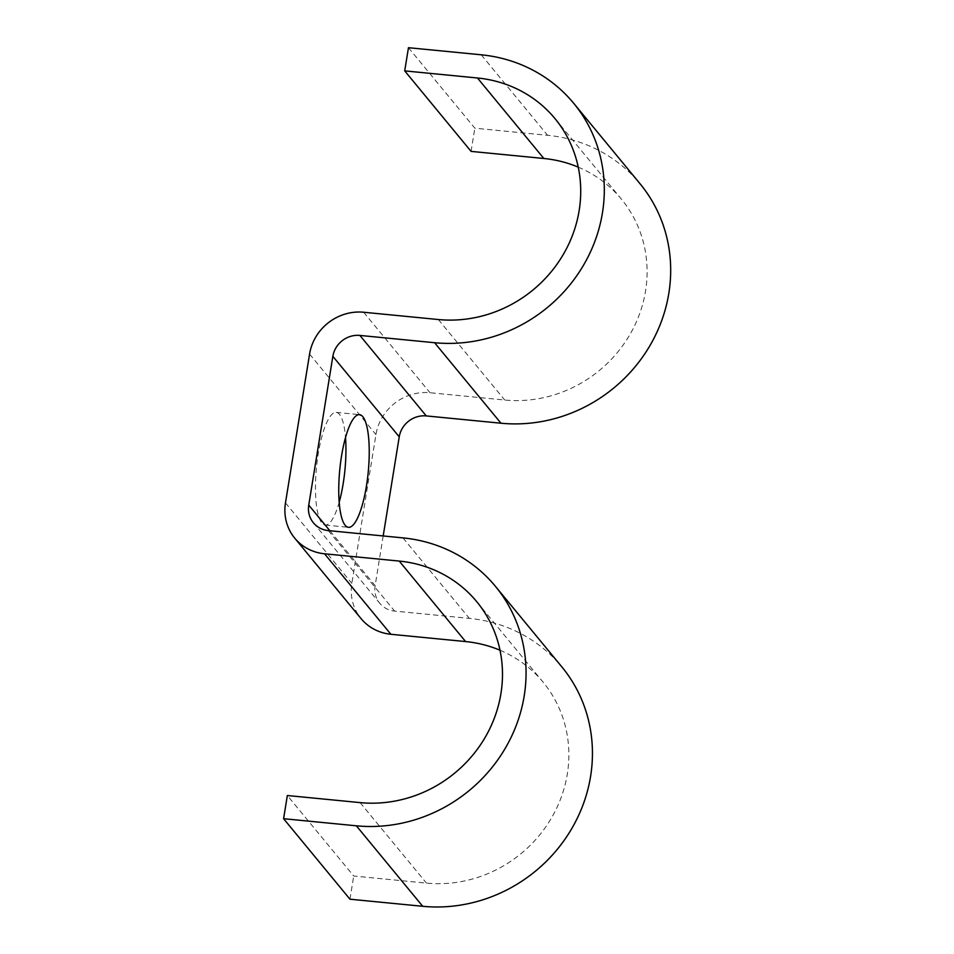 <?xml version="1.0" encoding="UTF-8"?>
<svg xmlns="http://www.w3.org/2000/svg" width="954" height="954" viewBox="0 0 954 954"><rect width="100%" height="100%" fill="white"/><g stroke="black" fill="none" stroke-linecap="round" stroke-linejoin="round"><path stroke-width="0.72" stroke-dasharray="4.77 3.58" d="M339.207 502.138A56.608 14.274 -84.4 0 1 325.219 525.058A56.608 14.274 -84.4 0 1 318.278 453.639A56.608 14.274 -84.4 0 1 336.213 412.378A56.608 14.274 -84.4 0 1 345.503 437.576M500.003 650.223A125.904 118.153 140.5 0 1 543.172 682.241A125.904 118.153 140.5 0 1 551.627 817.709A125.904 118.153 140.5 0 1 426.474 883.118L353.719 876.01L287.345 795.517M349.963 899.205L353.719 876.01M383.186 535.957L375.137 585.637A24.172 22.681 -39.5 0 0 379.764 603.286A24.172 22.681 -39.5 0 0 394.658 611.097L469.356 618.383A150.076 140.846 140.5 0 1 561.823 666.858M408.467 47.7L474.842 128.194L547.596 135.301A150.076 140.846 140.5 0 1 640.062 183.776M471.085 151.388L474.842 128.194M578.243 167.141A125.904 118.153 140.5 0 1 621.412 199.159A125.904 118.153 140.5 0 1 629.879 334.615A125.904 118.153 140.5 0 1 504.714 400.024L430.027 392.738A48.344 45.375 -39.5 0 0 375.948 434.571L351.847 583.359A48.344 45.375 -39.5 0 0 361.113 618.657M360.099 802.612L426.474 883.118M402.97 537.889L469.356 618.383M328.283 530.591L394.658 611.097M329.881 530.758L375.137 585.637M481.221 54.795L547.596 135.301M438.339 319.53L504.714 400.024M363.653 312.244L430.027 392.738M309.573 354.077L375.948 434.571M285.473 502.865L351.847 583.359M336.213 412.378L359.491 414.656M313.389 522.792L379.764 603.286M555.037 118.666L621.412 199.159M476.797 601.747L543.172 682.241M325.219 525.058L348.496 527.323"/><path stroke-width="1.43" d="M366.431 486.063A56.608 14.274 95.6 0 0 359.491 414.656A56.608 14.274 95.6 0 0 341.556 455.905A56.608 14.274 95.6 0 0 348.496 527.323A56.608 14.274 95.6 0 0 366.431 486.063M345.503 437.576A56.608 14.274 -84.4 0 1 343.154 483.797A56.608 14.274 -84.4 0 1 339.207 502.138M477.465 77.99L543.84 158.483L471.085 151.388L404.711 70.882L477.465 77.99A125.904 118.153 140.5 0 1 555.037 118.666A125.904 118.153 140.5 0 1 563.492 254.122A125.904 118.153 140.5 0 1 438.339 319.53L363.653 312.244A48.344 45.375 -39.5 0 0 309.573 354.077L285.473 502.865A48.344 45.375 -39.5 0 0 294.738 538.163A48.344 45.375 -39.5 0 0 324.527 553.785L399.225 561.071A125.904 118.153 140.5 0 1 476.797 601.747A125.904 118.153 140.5 0 1 485.252 737.215A125.904 118.153 140.5 0 1 360.099 802.612L287.345 795.517L283.588 818.699L349.963 899.205L422.717 906.3A150.076 140.846 140.5 0 0 571.911 828.334A150.076 140.846 140.5 0 0 561.823 666.858L495.448 586.364A150.076 140.846 140.5 0 1 505.525 747.841A150.076 140.846 140.5 0 1 356.343 825.806L283.588 818.699M404.711 70.882L408.467 47.7L481.221 54.795A150.076 140.846 140.5 0 1 573.688 103.282A150.076 140.846 140.5 0 1 583.776 264.759A150.076 140.846 140.5 0 1 434.583 342.713L359.897 335.426A24.172 22.681 -39.5 0 0 332.851 356.343L308.75 505.131A24.172 22.681 -39.5 0 0 313.389 522.792A24.172 22.681 -39.5 0 0 328.283 530.591L402.97 537.889A150.076 140.846 140.5 0 1 495.448 586.364M573.688 103.282L640.062 183.776A150.076 140.846 140.5 0 1 650.151 345.253A150.076 140.846 140.5 0 1 500.969 423.218L426.271 415.92A24.172 22.681 -39.5 0 0 399.237 436.837L383.186 535.957M543.84 158.483A125.904 118.153 140.5 0 1 578.243 167.141M294.738 538.163L361.113 618.657A48.344 45.375 -39.5 0 0 390.901 634.279L465.6 641.565A125.904 118.153 140.5 0 1 500.003 650.223M356.343 825.806L422.717 906.3M308.75 505.131L329.881 530.758M332.851 356.343L399.237 436.837M359.897 335.426L426.271 415.92M434.583 342.713L500.969 423.218M324.527 553.785L390.901 634.279M399.225 561.071L465.6 641.565"/></g></svg>
